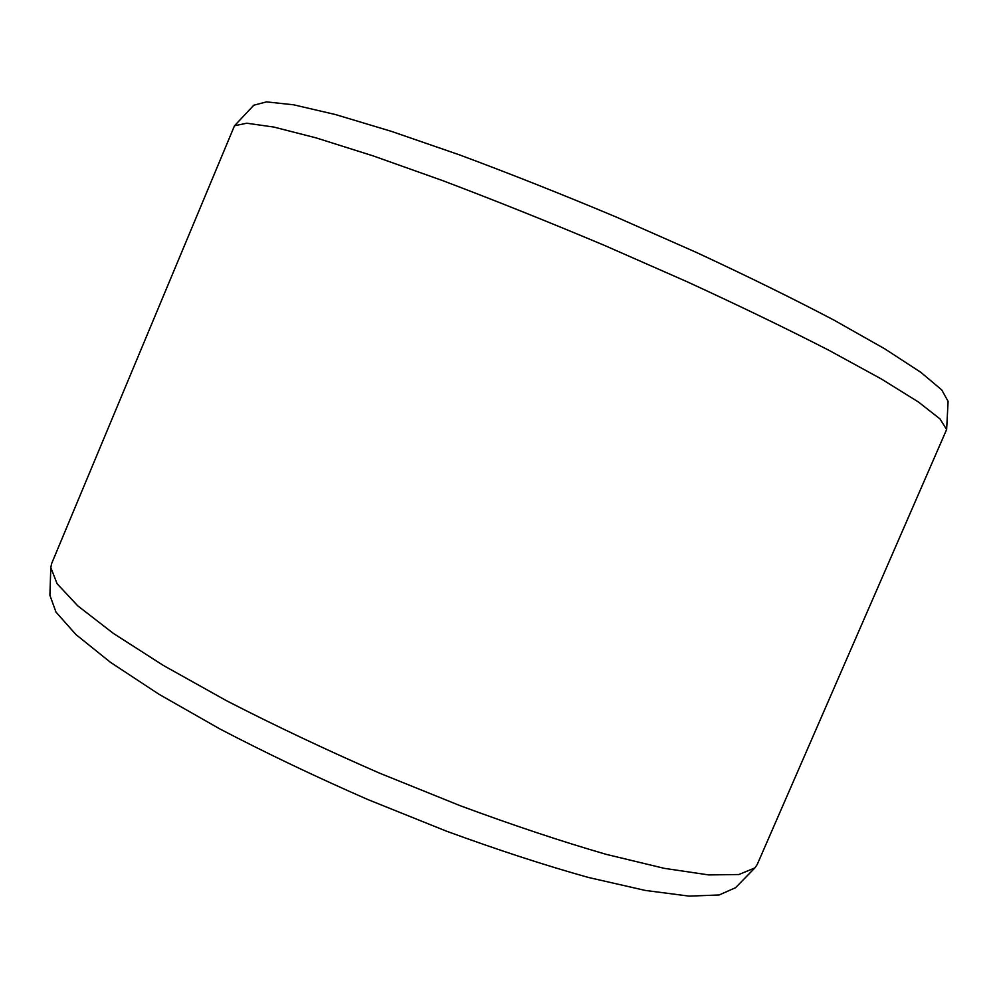<?xml version="1.0" encoding="UTF-8"?>
<svg xmlns="http://www.w3.org/2000/svg" width="998" height="998" viewBox="0 0 998 998"><rect width="100%" height="100%" fill="white"/><g stroke="black" fill="none" stroke-linecap="round" stroke-linejoin="round"><path stroke-width="1.5" d="M50.798 567.575L49.9 595.307L56 612.111L75.973 634.591L110.416 662.285L158.969 694.259L220.109 729.076C266.291 753.166 315.568 776.669 367.938 799.585L446.193 831.06C497.565 849.872 545.033 865.353 588.595 877.504L645.282 890.428L689.107 896.117L719.146 894.969L735.514 887.733L754.9 867.898L757.245 864.443L946.628 429.527L940.004 418.923L918.484 402.044L881.346 378.966L828.951 350.31C786.935 328.766 739.493 305.837 686.661 281.548L604.339 245.346C548.102 221.706 494.197 200.111 442.625 180.601L373.115 155.875L316.166 137.899L273.814 127.058L246.731 123.216L234.493 125.773L51.659 563.496L50.798 567.575L57.111 583.73L77.707 605.786L113.248 633.318L163.385 665.454L226.558 700.746C274.288 725.309 325.198 749.398 379.265 773.026L459.978 805.623C512.897 825.221 561.687 841.476 606.335 854.388L664.231 868.335L708.692 874.922L738.869 874.522L754.9 867.898M234.493 125.773L253.804 105.214L266.503 101.883L293.624 104.802L335.478 114.558L391.353 131.337L459.217 154.777C509.442 173.427 561.824 194.211 616.39 217.102L696.192 252.344C747.377 276.147 793.335 298.751 834.041 320.158L884.827 348.876L920.842 372.341L941.713 389.881L948.1 401.358L946.628 429.527"/></g></svg>
